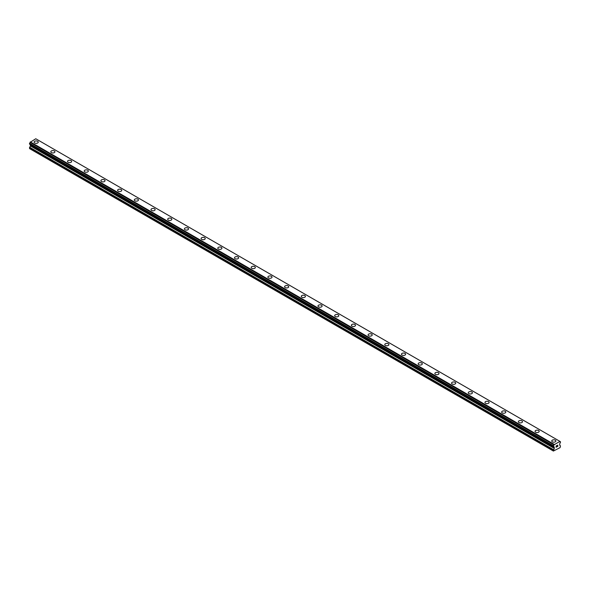 <?xml version="1.0" encoding="UTF-8"?>
<svg xmlns="http://www.w3.org/2000/svg" width="590" height="590" viewBox="0 0 590 590"><rect width="100%" height="100%" fill="white"/><g stroke="black" fill="none" stroke-linecap="round" stroke-linejoin="round"><path stroke-width="0.89" d="M34.109 142.138A2.065 1.195 180 0 1 35.385 141.032A2.065 1.195 180 0 1 37.642 141.29A2.065 1.195 180 0 1 38.247 142.138A2.065 1.195 180 0 1 36.971 143.237A2.065 1.195 180 0 1 34.721 142.979A2.065 1.195 180 0 1 34.109 142.138A2.065 1.195 180 0 1 35.385 141.04A2.065 1.195 180 0 1 37.642 141.298A2.065 1.195 180 0 1 38.247 142.138M50.814 151.778A2.065 1.195 180 0 1 52.09 150.679A2.065 1.195 180 0 1 54.339 150.937A2.065 1.195 180 0 1 54.944 151.778A2.065 1.195 180 0 1 53.668 152.884A2.065 1.195 180 0 1 51.419 152.618A2.065 1.195 180 0 1 50.814 151.778A2.065 1.195 180 0 1 52.09 150.679A2.065 1.195 180 0 1 54.339 150.937A2.065 1.195 180 0 1 54.944 151.778M67.511 161.424A2.065 1.195 180 0 1 68.787 160.318A2.065 1.195 180 0 1 71.036 160.576A2.065 1.195 180 0 1 71.641 161.424M71.036 160.576A2.065 1.195 180 0 1 71.641 161.417A2.065 1.195 180 0 1 70.365 162.523A2.065 1.195 180 0 1 68.115 162.265A2.065 1.195 180 0 1 67.511 161.417A2.065 1.195 180 0 1 68.787 160.318A2.065 1.195 180 0 1 71.036 160.576M84.208 171.056A2.065 1.195 180 0 1 85.484 169.957A2.065 1.195 180 0 1 87.733 170.215A2.065 1.195 180 0 1 88.338 171.063A2.065 1.195 180 0 1 87.062 172.162A2.065 1.195 180 0 1 84.812 171.904A2.065 1.195 180 0 1 84.208 171.056A2.065 1.195 180 0 1 85.484 169.957A2.065 1.195 180 0 1 87.733 170.215A2.065 1.195 180 0 1 88.338 171.056M104.43 179.862A2.065 1.195 180 0 1 105.035 180.702A2.065 1.195 180 0 1 103.759 181.801A2.065 1.195 180 0 1 101.51 181.543A2.065 1.195 180 0 1 100.905 180.702A2.065 1.195 180 0 1 102.181 179.603A2.065 1.195 180 0 1 104.43 179.862M100.905 180.702A2.065 1.195 180 0 1 102.181 179.596A2.065 1.195 180 0 1 104.43 179.854A2.065 1.195 180 0 1 105.035 180.702M117.602 190.341A2.065 1.195 180 0 1 118.878 189.235A2.065 1.195 180 0 1 121.134 189.493A2.065 1.195 180 0 1 121.739 190.341A2.065 1.195 180 0 1 120.463 191.44A2.065 1.195 180 0 1 118.207 191.182A2.065 1.195 180 0 1 117.602 190.341A2.065 1.195 180 0 1 118.878 189.243A2.065 1.195 180 0 1 121.134 189.501A2.065 1.195 180 0 1 121.739 190.341M134.299 199.981A2.065 1.195 180 0 1 135.575 198.882A2.065 1.195 180 0 1 137.831 199.14A2.065 1.195 180 0 1 138.436 199.981A2.065 1.195 180 0 1 137.16 201.079A2.065 1.195 180 0 1 134.904 200.821A2.065 1.195 180 0 1 134.299 199.981A2.065 1.195 180 0 1 135.575 198.882A2.065 1.195 180 0 1 137.831 199.14A2.065 1.195 180 0 1 138.436 199.981M151.003 209.62A2.065 1.195 180 0 1 152.272 208.521A2.065 1.195 180 0 1 154.528 208.779A2.065 1.195 180 0 1 155.133 209.627A2.065 1.195 180 0 1 153.857 210.726A2.065 1.195 180 0 1 151.608 210.468A2.065 1.195 180 0 1 151.003 209.62A2.065 1.195 180 0 1 152.272 208.521A2.065 1.195 180 0 1 154.528 208.779A2.065 1.195 180 0 1 155.133 209.62M167.7 219.259A2.065 1.195 180 0 1 168.976 218.16A2.065 1.195 180 0 1 171.225 218.418A2.065 1.195 180 0 1 171.83 219.266A2.065 1.195 180 0 1 170.554 220.365A2.065 1.195 180 0 1 168.305 220.107A2.065 1.195 180 0 1 167.7 219.259A2.065 1.195 180 0 1 168.976 218.16A2.065 1.195 180 0 1 171.225 218.418A2.065 1.195 180 0 1 171.83 219.259M184.397 228.905A2.065 1.195 180 0 1 185.673 227.799A2.065 1.195 180 0 1 187.922 228.057A2.065 1.195 180 0 1 188.527 228.905A2.065 1.195 180 0 1 187.251 230.004A2.065 1.195 180 0 1 185.002 229.746A2.065 1.195 180 0 1 184.397 228.905A2.065 1.195 180 0 1 185.673 227.806A2.065 1.195 180 0 1 187.922 228.065A2.065 1.195 180 0 1 188.527 228.905M201.094 238.544A2.065 1.195 180 0 1 202.37 237.438A2.065 1.195 180 0 1 204.619 237.696A2.065 1.195 180 0 1 205.224 238.544A2.065 1.195 180 0 1 203.948 239.643A2.065 1.195 180 0 1 201.699 239.385A2.065 1.195 180 0 1 201.094 238.544A2.065 1.195 180 0 1 202.37 237.446A2.065 1.195 180 0 1 204.619 237.704A2.065 1.195 180 0 1 205.224 238.544M217.791 248.184A2.065 1.195 180 0 1 219.067 247.085A2.065 1.195 180 0 1 221.316 247.343A2.065 1.195 180 0 1 221.921 248.184A2.065 1.195 180 0 1 220.653 249.282A2.065 1.195 180 0 1 218.396 249.024A2.065 1.195 180 0 1 217.791 248.184A2.065 1.195 180 0 1 219.067 247.085A2.065 1.195 180 0 1 221.316 247.343A2.065 1.195 180 0 1 221.921 248.184M234.488 257.823A2.065 1.195 180 0 1 235.764 256.724A2.065 1.195 180 0 1 238.021 256.982A2.065 1.195 180 0 1 238.626 257.83A2.065 1.195 180 0 1 237.35 258.929A2.065 1.195 180 0 1 235.093 258.671A2.065 1.195 180 0 1 234.488 257.823A2.065 1.195 180 0 1 235.764 256.724A2.065 1.195 180 0 1 238.021 256.982A2.065 1.195 180 0 1 238.626 257.823M251.185 267.462A2.065 1.195 180 0 1 252.461 266.363A2.065 1.195 180 0 1 254.718 266.621A2.065 1.195 180 0 1 255.323 267.469A2.065 1.195 180 0 1 254.047 268.568A2.065 1.195 180 0 1 251.797 268.31A2.065 1.195 180 0 1 251.185 267.462A2.065 1.195 180 0 1 252.461 266.363A2.065 1.195 180 0 1 254.718 266.621A2.065 1.195 180 0 1 255.323 267.462M267.889 277.108A2.065 1.195 180 0 1 269.165 276.002A2.065 1.195 180 0 1 271.415 276.26A2.065 1.195 180 0 1 272.019 277.108A2.065 1.195 180 0 1 270.744 278.207A2.065 1.195 180 0 1 268.494 277.949A2.065 1.195 180 0 1 267.889 277.108A2.065 1.195 180 0 1 269.165 276.002A2.065 1.195 180 0 1 271.415 276.268A2.065 1.195 180 0 1 272.019 277.108M284.587 286.747A2.065 1.195 180 0 1 285.862 285.641A2.065 1.195 180 0 1 288.112 285.899A2.065 1.195 180 0 1 288.717 286.747A2.065 1.195 180 0 1 287.441 287.846A2.065 1.195 180 0 1 285.191 287.588A2.065 1.195 180 0 1 284.587 286.747A2.065 1.195 180 0 1 285.862 285.649A2.065 1.195 180 0 1 288.112 285.907A2.065 1.195 180 0 1 288.717 286.747M301.284 296.387A2.065 1.195 180 0 1 302.559 295.288A2.065 1.195 180 0 1 304.809 295.546A2.065 1.195 180 0 1 305.413 296.387A2.065 1.195 180 0 1 304.138 297.485A2.065 1.195 180 0 1 301.888 297.227A2.065 1.195 180 0 1 301.284 296.387A2.065 1.195 180 0 1 302.559 295.288A2.065 1.195 180 0 1 304.809 295.546A2.065 1.195 180 0 1 305.413 296.387M317.981 306.026A2.065 1.195 180 0 1 319.256 304.927A2.065 1.195 180 0 1 321.506 305.185A2.065 1.195 180 0 1 322.111 306.033A2.065 1.195 180 0 1 320.835 307.132A2.065 1.195 180 0 1 318.585 306.874A2.065 1.195 180 0 1 317.981 306.026A2.065 1.195 180 0 1 319.256 304.927A2.065 1.195 180 0 1 321.506 305.185A2.065 1.195 180 0 1 322.111 306.026M334.678 315.672A2.065 1.195 180 0 1 335.953 314.566A2.065 1.195 180 0 1 338.203 314.824A2.065 1.195 180 0 1 338.815 315.672M338.203 314.824A2.065 1.195 180 0 1 338.815 315.665A2.065 1.195 180 0 1 337.539 316.771A2.065 1.195 180 0 1 335.282 316.513A2.065 1.195 180 0 1 334.678 315.665A2.065 1.195 180 0 1 335.953 314.566A2.065 1.195 180 0 1 338.203 314.824M351.375 325.311A2.065 1.195 180 0 1 352.65 324.205A2.065 1.195 180 0 1 354.907 324.463A2.065 1.195 180 0 1 355.512 325.311A2.065 1.195 180 0 1 354.236 326.41A2.065 1.195 180 0 1 351.979 326.152A2.065 1.195 180 0 1 351.375 325.311A2.065 1.195 180 0 1 352.65 324.205A2.065 1.195 180 0 1 354.907 324.471A2.065 1.195 180 0 1 355.512 325.311M371.604 334.11A2.065 1.195 180 0 1 372.209 334.95A2.065 1.195 180 0 1 370.933 336.049A2.065 1.195 180 0 1 368.684 335.791A2.065 1.195 180 0 1 368.079 334.95A2.065 1.195 180 0 1 369.347 333.852A2.065 1.195 180 0 1 371.604 334.11M368.079 334.95A2.065 1.195 180 0 1 369.347 333.844A2.065 1.195 180 0 1 371.604 334.102A2.065 1.195 180 0 1 372.209 334.95M384.776 344.59A2.065 1.195 180 0 1 386.052 343.491A2.065 1.195 180 0 1 388.301 343.749A2.065 1.195 180 0 1 388.906 344.59A2.065 1.195 180 0 1 387.63 345.688A2.065 1.195 180 0 1 385.381 345.43A2.065 1.195 180 0 1 384.776 344.59A2.065 1.195 180 0 1 386.052 343.491A2.065 1.195 180 0 1 388.301 343.749A2.065 1.195 180 0 1 388.906 344.59M401.473 354.229A2.065 1.195 180 0 1 402.749 353.13A2.065 1.195 180 0 1 404.998 353.388A2.065 1.195 180 0 1 405.603 354.236A2.065 1.195 180 0 1 404.327 355.335A2.065 1.195 180 0 1 402.078 355.077A2.065 1.195 180 0 1 401.473 354.229A2.065 1.195 180 0 1 402.749 353.13A2.065 1.195 180 0 1 404.998 353.388A2.065 1.195 180 0 1 405.603 354.229M418.17 363.868A2.065 1.195 180 0 1 419.446 362.769A2.065 1.195 180 0 1 421.695 363.027A2.065 1.195 180 0 1 422.3 363.875A2.065 1.195 180 0 1 421.024 364.974A2.065 1.195 180 0 1 418.775 364.716A2.065 1.195 180 0 1 418.17 363.868A2.065 1.195 180 0 1 419.446 362.769A2.065 1.195 180 0 1 421.695 363.027A2.065 1.195 180 0 1 422.3 363.868M434.867 373.514A2.065 1.195 180 0 1 436.143 372.408A2.065 1.195 180 0 1 438.392 372.666A2.065 1.195 180 0 1 438.997 373.514A2.065 1.195 180 0 1 437.728 374.613A2.065 1.195 180 0 1 435.472 374.355A2.065 1.195 180 0 1 434.867 373.514A2.065 1.195 180 0 1 436.143 372.408A2.065 1.195 180 0 1 438.392 372.673A2.065 1.195 180 0 1 438.997 373.514M451.564 383.153A2.065 1.195 180 0 1 452.84 382.047A2.065 1.195 180 0 1 455.097 382.305A2.065 1.195 180 0 1 455.701 383.153A2.065 1.195 180 0 1 454.425 384.252A2.065 1.195 180 0 1 452.169 383.994A2.065 1.195 180 0 1 451.564 383.153A2.065 1.195 180 0 1 452.84 382.055A2.065 1.195 180 0 1 455.097 382.313A2.065 1.195 180 0 1 455.701 383.153M468.261 392.793A2.065 1.195 180 0 1 469.537 391.694A2.065 1.195 180 0 1 471.794 391.952A2.065 1.195 180 0 1 472.398 392.793A2.065 1.195 180 0 1 471.122 393.891A2.065 1.195 180 0 1 468.866 393.633A2.065 1.195 180 0 1 468.261 392.793A2.065 1.195 180 0 1 469.537 391.694A2.065 1.195 180 0 1 471.794 391.952A2.065 1.195 180 0 1 472.398 392.793M484.965 402.432A2.065 1.195 180 0 1 486.241 401.333A2.065 1.195 180 0 1 488.491 401.591A2.065 1.195 180 0 1 489.095 402.432A2.065 1.195 180 0 1 487.819 403.538A2.065 1.195 180 0 1 485.57 403.28A2.065 1.195 180 0 1 484.965 402.432A2.065 1.195 180 0 1 486.241 401.333A2.065 1.195 180 0 1 488.491 401.591A2.065 1.195 180 0 1 489.095 402.432M501.662 412.071A2.065 1.195 180 0 1 502.938 410.972A2.065 1.195 180 0 1 505.188 411.23A2.065 1.195 180 0 1 505.792 412.078A2.065 1.195 180 0 1 504.516 413.177A2.065 1.195 180 0 1 502.267 412.919A2.065 1.195 180 0 1 501.662 412.071A2.065 1.195 180 0 1 502.938 410.972A2.065 1.195 180 0 1 505.188 411.23A2.065 1.195 180 0 1 505.792 412.071M518.359 421.717A2.065 1.195 180 0 1 519.635 420.611A2.065 1.195 180 0 1 521.885 420.869A2.065 1.195 180 0 1 522.489 421.717A2.065 1.195 180 0 1 521.213 422.816A2.065 1.195 180 0 1 518.964 422.558A2.065 1.195 180 0 1 518.359 421.717A2.065 1.195 180 0 1 519.635 420.611A2.065 1.195 180 0 1 521.885 420.869A2.065 1.195 180 0 1 522.489 421.717M535.056 431.356A2.065 1.195 180 0 1 536.332 430.25A2.065 1.195 180 0 1 538.582 430.508A2.065 1.195 180 0 1 539.186 431.356A2.065 1.195 180 0 1 537.91 432.455A2.065 1.195 180 0 1 535.661 432.197A2.065 1.195 180 0 1 535.056 431.356A2.065 1.195 180 0 1 536.332 430.257A2.065 1.195 180 0 1 538.582 430.516A2.065 1.195 180 0 1 539.186 431.356M551.753 440.996A2.065 1.195 180 0 1 553.029 439.889A2.065 1.195 180 0 1 555.279 440.155A2.065 1.195 180 0 1 555.891 440.996A2.065 1.195 180 0 1 554.615 442.094A2.065 1.195 180 0 1 552.358 441.836A2.065 1.195 180 0 1 551.753 440.996A2.065 1.195 180 0 1 553.029 439.897A2.065 1.195 180 0 1 555.279 440.155A2.065 1.195 180 0 1 555.891 440.996M556.186 445.996L556.186 446.519L556.761 445.664L556.186 445.996M556.186 447.124L556.761 446.792L556.186 447.124M556.105 447.257L556.761 446.873L556.112 447.257L556.112 445.959L556.761 445.575M557.211 445.649L557.808 445.096M557.653 445.811L557.307 446.475L557.653 445.811M557.144 446.652L557.919 446.21L557.144 446.66L557.786 445.244M553.472 446.586A0.73 0.42 -60 0 1 554.003 446.903L553.42 446.593L553.464 445.782A0.73 0.42 -60 0 0 553.981 444.838L559.917 441.409A0.73 0.42 -60 0 0 560.434 441.755L560.434 442.566A0.73 0.42 -60 0 0 559.895 443.496L559.563 445.059L560.5 445.9L560.087 447.618L553.405 451.055L554.253 448.378L30.348 145.907L29.5 148.577L553.405 451.055M554.253 448.378L554.003 446.903M30.363 144.616L30.348 145.907M554.025 446.947L30.12 144.469L554.017 446.94M29.5 144.071L553.405 446.549L29.5 144.071L29.566 143.311A0.73 0.42 -60 0 0 30.083 142.367L35.769 138.761L559.903 441.364L35.997 138.893M559.674 441.231L35.769 138.761M554.231 444.373L30.326 141.902M554.342 447.286L30.437 144.816M554.003 444.772L30.097 142.301M553.981 444.838L30.083 142.367M553.464 445.782L29.566 143.311M553.405 445.893L29.5 143.414M554.342 448.068L30.437 145.597M553.494 449.691L29.588 147.212M553.405 450L29.5 147.522M560.485 441.755L559.917 441.431M553.42 446.593L29.515 144.122"/></g></svg>
